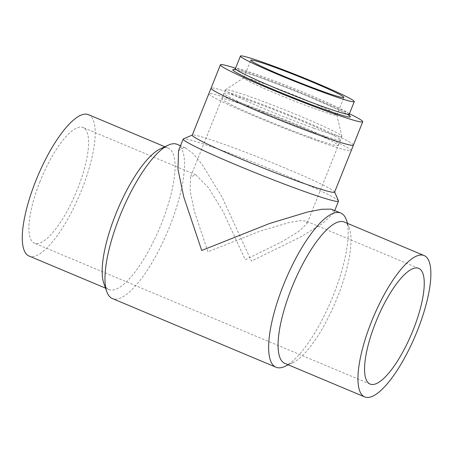 <?xml version="1.0" encoding="UTF-8"?>
<svg xmlns="http://www.w3.org/2000/svg" width="453" height="453" viewBox="0 0 453 453"><rect width="100%" height="100%" fill="white"/><g stroke="black" fill="none" stroke-linecap="round" stroke-linejoin="round"><path stroke-width="0.34" stroke-dasharray="2.27 1.7" d="M40.09 181.353A62.746 18.777 112.8 0 0 34.462 243.199A62.746 18.777 112.8 0 0 76.059 192.61A62.746 18.777 112.8 0 0 83.029 127.486A62.746 18.777 112.8 0 0 40.09 181.353M207.921 251.794L194.433 211.585L190.13 190.996L190.515 176.981L195.741 174.796L208.442 187.599L223.165 211.698L245.232 259.779L282.032 241.704L298.618 231.585L307.038 223.584L305.979 221.064L299.784 220.685L289.133 222.531L260.413 231.013L207.921 251.794M88.42 114.649A76.67 22.944 -67.2 0 1 79.898 194.224A76.67 22.944 -67.2 0 1 29.071 256.041M263.578 112.65A62.746 3.381 21.8 0 0 340.492 139.943A62.746 3.381 21.8 0 0 283.487 113.505A62.746 3.381 21.8 0 0 223.975 93.341A62.746 3.381 21.8 0 0 263.578 112.65M284.869 363.402A76.67 22.944 112.8 0 0 293 362.621A76.67 22.944 112.8 0 0 335.696 301.585A76.67 22.944 112.8 0 0 349.354 228.363A76.67 22.944 112.8 0 0 344.212 222.01M160.158 148.952A76.67 22.944 -67.2 0 1 167.044 147.78A76.67 22.944 -67.2 0 1 168.29 148.171A76.67 22.944 -67.2 0 1 159.767 227.746A76.67 22.944 -67.2 0 1 108.941 289.563A76.67 22.944 -67.2 0 1 103.805 283.21M284.92 366.398A83.629 25.023 112.8 0 0 331.494 299.818A83.629 25.023 112.8 0 0 346.386 219.948M177.106 144.32A83.629 25.023 -67.2 0 1 167.814 231.121A83.629 25.023 -67.2 0 1 112.372 298.55M353.436 145.022A76.67 4.128 21.8 0 0 283.765 112.808A76.67 4.128 21.8 0 0 211.098 88.092M334.614 192.134A76.67 4.128 21.8 0 0 334.591 191.885A76.67 4.128 21.8 0 0 264.96 159.83A76.67 4.128 21.8 0 0 192.423 135.022A76.67 4.128 21.8 0 0 192.236 135.187M178.516 150.753L184.009 147.361L185.481 147.837L193.159 153.675L202.4 164.903L222.032 197.021L251.443 261.104L300.486 237.021L322.598 223.527L333.816 212.87L332.411 209.507M338.47 200.9A83.629 4.502 21.8 0 0 272.196 169.847A83.629 4.502 21.8 0 0 187.265 139.23A83.629 4.502 21.8 0 0 183.397 138.878M314.433 108.601A50.136 2.701 21.8 0 0 336.839 115.107A50.136 2.701 21.8 0 0 336.845 115A50.136 2.701 21.8 0 0 291.296 93.986A50.136 2.701 21.8 0 0 243.816 77.791A50.136 2.701 21.8 0 0 243.742 77.871A50.136 2.701 21.8 0 0 267.01 89.728A50.136 2.701 21.8 0 0 314.433 108.601M349.416 113.754A76.653 4.128 21.8 0 0 235.571 68.222M316.924 140.69A76.653 4.128 21.8 0 0 351.188 150.639A76.653 4.128 21.8 0 0 281.551 118.346A76.653 4.128 21.8 0 0 208.85 93.709A76.653 4.128 21.8 0 0 244.422 111.834A76.653 4.128 21.8 0 0 316.924 140.69M310.192 137.31A62.661 3.375 21.8 0 0 338.198 145.447A62.661 3.375 21.8 0 0 281.273 119.043A62.661 3.375 21.8 0 0 221.84 98.907A62.661 3.375 21.8 0 0 250.922 113.72A62.661 3.375 21.8 0 0 310.192 137.31M313.833 128.21A62.661 3.375 21.8 0 0 341.839 136.347A62.661 3.375 21.8 0 0 341.845 136.211A62.661 3.375 21.8 0 0 284.909 109.943A62.661 3.375 21.8 0 0 225.566 89.705A62.661 3.375 21.8 0 0 225.481 89.807A62.661 3.375 21.8 0 0 254.558 104.62A62.661 3.375 21.8 0 0 313.833 128.21M349.246 114.179A61.308 3.301 21.8 0 0 320.792 99.677A61.308 3.301 21.8 0 0 262.802 76.602A61.308 3.301 21.8 0 0 235.401 68.641M234.422 69.637A63.329 3.409 -158.2 0 1 261.075 77.99A63.329 3.409 -158.2 0 1 347.106 114.213M418.697 268.369L305.979 221.064M195.741 174.796L83.029 127.486M370.124 384.087L34.462 243.199M223.975 93.341L190.515 176.981M340.492 139.943L307.038 223.584M168.29 148.171L164.886 146.744M108.941 289.563L105.538 288.131M349.354 228.363L347.615 223.437M293 362.621L288.272 364.829M185.481 147.837L180.515 145.753M334.767 210.492L333.816 212.87M336.839 115.107L343.901 97.463M243.742 77.871L250.798 60.226M351.188 150.639L353.368 145.192M208.85 93.709L211.03 88.261M338.198 145.447L341.839 136.347M221.84 98.907L225.481 89.807M243.816 77.791L225.566 89.705M336.845 115L341.845 136.211M349.41 115.798L349.059 115.504C347.638 114.411 344.059 112.48 338.312 109.7L310.328 97.287C293.131 90.09 276.732 83.669 261.143 78.018C249.122 73.697 240.826 71.03 236.256 70.017L234.161 69.705"/><path stroke-width="0.68" d="M375.752 322.236A62.746 18.777 -67.2 0 1 418.697 268.369A62.746 18.777 -67.2 0 1 411.72 333.493A62.746 18.777 -67.2 0 1 370.124 384.087A62.746 18.777 -67.2 0 1 375.752 322.236M371.613 321.353A76.67 22.944 112.8 0 0 364.739 396.924A76.67 22.944 112.8 0 0 415.565 335.107A76.67 22.944 112.8 0 0 424.082 255.532A76.67 22.944 112.8 0 0 371.613 321.353M105.538 288.131L29.071 256.041A76.67 22.944 -67.2 0 1 35.951 180.47A76.67 22.944 -67.2 0 1 88.42 114.649L164.886 146.744M424.082 255.532L344.212 222.01A76.67 22.944 112.8 0 0 291.749 287.831A76.67 22.944 112.8 0 0 284.869 363.402L364.739 396.924M347.615 223.437L346.386 219.948A83.629 25.023 112.8 0 0 340.781 213.018A83.629 25.023 112.8 0 0 339.427 212.599A83.629 25.023 112.8 0 0 283.55 284.818A83.629 25.023 112.8 0 0 276.047 367.247L112.372 298.55A83.629 25.023 -67.2 0 1 106.766 291.624L103.805 283.21A76.67 22.944 -67.2 0 1 115.821 213.992A76.67 22.944 -67.2 0 1 160.158 148.952L168.239 145.175A83.629 25.023 -67.2 0 1 175.753 143.895A83.629 25.023 -67.2 0 1 177.106 144.32L180.515 145.753M276.047 367.247A83.629 25.023 112.8 0 0 284.92 366.398L288.272 364.829M106.766 291.624A83.629 25.023 -67.2 0 1 121.664 211.749A83.629 25.023 -67.2 0 1 168.239 145.175M211.098 88.092A76.67 4.128 21.8 0 0 211.041 88.171A76.67 4.128 21.8 0 0 259.439 111.766A76.67 4.128 21.8 0 0 353.419 145.113A76.67 4.128 21.8 0 0 353.436 145.022M211.041 88.171L192.236 135.187A76.67 4.128 21.8 0 0 240.628 158.782A76.67 4.128 21.8 0 0 334.614 192.134L353.419 145.113M340.781 213.018L331.171 209.133L321.834 209.258L307.168 212.117L269.444 223.539L201.715 250.469L183.737 196.874L178.001 169.433L178.516 150.753L183.193 139.054A83.629 4.502 21.8 0 0 235.979 164.796A83.629 4.502 21.8 0 0 338.493 201.172A83.629 4.502 21.8 0 0 338.47 200.9L334.654 192.032M192.282 135.085L183.397 138.878A83.629 4.502 21.8 0 0 183.193 139.054M321.488 90.951A50.136 2.701 21.8 0 0 343.901 97.463A50.136 2.701 21.8 0 0 298.351 76.336A50.136 2.701 21.8 0 0 250.798 60.226A50.136 2.701 21.8 0 0 274.071 72.078A50.136 2.701 21.8 0 0 321.488 90.951M326.868 93.646A61.308 3.301 21.8 0 0 354.269 101.608A61.308 3.301 21.8 0 0 298.578 75.776A61.308 3.301 21.8 0 0 240.43 56.076A61.308 3.301 21.8 0 0 268.884 70.572A61.308 3.301 21.8 0 0 326.868 93.646M235.571 68.222A76.653 4.128 21.8 0 0 220.401 64.819A76.653 4.128 21.8 0 0 255.979 82.944A76.653 4.128 21.8 0 0 328.482 111.8A76.653 4.128 21.8 0 0 362.74 121.755A76.653 4.128 21.8 0 0 349.416 113.754M234.161 69.705L235.401 68.641A61.308 3.301 21.8 0 0 263.856 83.137A61.308 3.301 21.8 0 0 321.845 106.217A61.308 3.301 21.8 0 0 349.246 114.179L354.269 101.608M347.106 114.213A63.329 3.409 -158.2 0 1 294.433 98.097A63.329 3.409 -158.2 0 1 234.422 69.637M338.493 201.172L334.767 210.492M235.401 68.641L240.43 56.076M353.368 145.192L362.74 121.755M211.03 88.261L220.401 64.819M349.246 114.179L349.41 115.798"/></g></svg>
